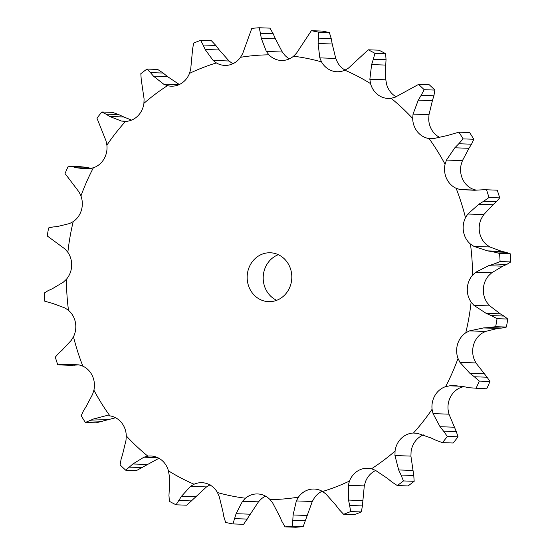 <?xml version="1.0" encoding="UTF-8"?>
<svg xmlns="http://www.w3.org/2000/svg" width="555" height="555" viewBox="0 0 555 555"><rect width="100%" height="100%" fill="white"/><g stroke="black" fill="none" stroke-linecap="round" stroke-linejoin="round"><path stroke-width="0.83" d="M499.694 197.871L488.983 197.497L483.641 201.271L496.385 201.722L499.694 197.871A250.083 228.285 -88 0 0 497.252 190.199L484.501 189.692L474.372 190.261L460.046 189.553L456.12 188.284A20.868 19.05 -88 0 1 446.56 178.523A20.868 19.05 -88 0 1 445.061 164.266A222.416 203.033 -88 0 0 429.057 138.556A20.868 19.05 -88 0 1 417.499 131.854A20.868 19.05 -88 0 1 412.684 118.527A222.416 203.033 -88 0 0 391.115 98.284A20.868 19.05 -88 0 1 388.077 98.436A20.868 19.05 -88 0 1 378.35 95.092A20.868 19.05 -88 0 1 370.539 83.611A222.416 203.033 -88 0 0 344.891 70.194A20.868 19.05 -88 0 1 337.031 71.748A20.868 19.05 -88 0 1 331.786 70.742A20.868 19.05 -88 0 1 321.512 61.883A222.416 203.033 -88 0 0 293.526 56.222A20.868 19.05 -88 0 1 281.336 60.481A20.868 19.05 -88 0 1 280.969 60.46A20.868 19.05 -88 0 1 268.939 54.834A222.416 203.033 -88 0 0 240.523 57.304A20.868 19.05 -88 0 1 229.375 64.956A20.868 19.05 -88 0 1 224.782 65.4A20.868 19.05 -88 0 1 216.401 62.937A222.416 203.033 -88 0 0 189.491 73.378A20.868 19.05 -88 0 1 180.514 83.909A20.868 19.05 -88 0 1 171.224 86.185A20.868 19.05 -88 0 1 167.485 85.643A222.416 203.033 -88 0 0 143.911 103.341A20.868 19.05 -88 0 1 137.716 116.044A20.868 19.05 -88 0 1 125.52 121.406A222.416 203.033 -88 0 0 106.893 145.153A20.868 19.05 -88 0 1 103.896 159.153A20.868 19.05 -88 0 1 93.365 167.783A222.416 203.033 -88 0 0 80.947 195.964A20.868 19.05 -88 0 1 81.363 210.317A20.868 19.05 -88 0 1 73.204 221.618A222.416 203.033 -88 0 0 67.856 252.31A20.868 19.05 -88 0 1 71.65 266.032A20.868 19.05 -88 0 1 66.427 279.248A222.416 203.033 -88 0 0 68.501 310.356A20.868 19.05 -88 0 1 75.418 322.517A20.868 19.05 -88 0 1 73.489 336.739A222.416 203.033 -88 0 0 82.848 366.147A20.868 19.05 -88 0 1 92.407 375.908A20.868 19.05 -88 0 1 93.906 390.165A222.416 203.033 -88 0 0 109.911 415.875A20.868 19.05 -88 0 1 121.469 422.577A20.868 19.05 -88 0 1 126.283 435.904A222.416 203.033 -88 0 0 147.852 456.154A20.868 19.05 -88 0 1 150.891 455.995A20.868 19.05 -88 0 1 160.617 459.339A20.868 19.05 -88 0 1 168.429 470.82A222.416 203.033 -88 0 0 194.077 484.238A20.868 19.05 -88 0 1 201.93 482.683A20.868 19.05 -88 0 1 207.181 483.689A20.868 19.05 -88 0 1 217.456 492.549A222.416 203.033 -88 0 0 245.442 498.21A20.868 19.05 -88 0 1 257.631 493.95A20.868 19.05 -88 0 1 257.999 493.971A20.868 19.05 -88 0 1 270.028 499.597A222.416 203.033 -88 0 0 298.444 497.127A20.868 19.05 -88 0 1 309.593 489.475A20.868 19.05 -88 0 1 314.185 489.031A20.868 19.05 -88 0 1 322.559 491.494A222.416 203.033 -88 0 0 349.477 481.053A20.868 19.05 -88 0 1 358.454 470.522A20.868 19.05 -88 0 1 367.743 468.247A20.868 19.05 -88 0 1 371.482 468.788A222.416 203.033 -88 0 0 395.056 451.09A20.868 19.05 -88 0 1 401.251 438.388A20.868 19.05 -88 0 1 413.447 433.032A222.416 203.033 -88 0 0 432.074 409.278A20.868 19.05 -88 0 1 435.071 395.278A20.868 19.05 -88 0 1 445.603 386.648A222.416 203.033 -88 0 0 458.021 358.468A20.868 19.05 -88 0 1 457.604 344.114A20.868 19.05 -88 0 1 465.763 332.813A222.416 203.033 -88 0 0 471.112 302.121A20.868 19.05 -88 0 1 467.317 288.399A20.868 19.05 -88 0 1 472.541 275.183A222.416 203.033 -88 0 0 470.46 244.075A20.868 19.05 -88 0 1 463.55 231.914A20.868 19.05 -88 0 1 465.478 217.699A222.416 203.033 -88 0 0 456.12 188.284M492.611 205.066L496.711 201.423M484.133 200.972L478.354 204.559M488.983 197.497A250.083 228.285 -88 0 0 486.541 189.817M489.905 246.968L473.949 246.406L487.637 250.888L501.775 251.394L489.905 246.968L486.499 244.644A20.868 19.05 -88 0 1 479.582 232.483A20.868 19.05 -88 0 1 481.511 218.261L483.787 214.591L492.965 204.76L478.826 204.261L467.83 214.022L465.478 217.699M462.426 160.631L446.47 160.069L454.829 147.796L468.968 148.296L462.426 160.631L461.094 164.835A20.868 19.05 -88 0 0 462.592 179.092A20.868 19.05 -88 0 0 472.152 188.853L476.003 190.122M484.501 189.692L497.252 190.199M274.003 301.129A24.455 22.325 -88 0 0 291.736 275.044A24.455 22.325 -88 0 0 270.347 252.775A24.455 22.325 -88 0 0 247.176 276.425A24.455 22.325 -88 0 0 268.62 301.656A24.455 22.325 -88 0 0 274.003 301.129M475.614 190.108L460.046 189.553M491.633 272.852L475.677 272.283L488.622 265.699L502.768 266.206L491.633 272.852L488.573 275.752A20.868 19.05 -88 0 0 483.349 288.968A20.868 19.05 -88 0 0 487.144 302.69L489.878 305.916L473.921 305.354L471.112 302.121M485.431 331.446L469.474 330.884L483.558 327.929L497.696 328.428L485.431 331.446L481.796 333.382A20.868 19.05 -88 0 0 473.637 344.683A20.868 19.05 -88 0 0 474.053 359.036L475.926 362.949L459.97 362.38L458.021 358.468M463.744 386.662L461.635 387.217A20.868 19.05 -88 0 0 451.104 395.847A20.868 19.05 -88 0 0 448.107 409.847L448.988 414.176L433.032 413.607L432.074 409.278M423.416 434.898A20.868 19.05 -88 0 0 417.284 438.956A20.868 19.05 -88 0 0 411.088 451.659L410.915 456.106L394.959 455.544L395.056 451.09M375.721 470.46A20.868 19.05 -88 0 0 374.486 471.091A20.868 19.05 -88 0 0 365.509 481.622L364.288 485.889L348.332 485.32L349.477 481.053M322.136 491.251A20.868 19.05 -88 0 0 314.477 497.696L312.292 501.484L296.335 500.922L298.444 497.127M265.581 496.177A20.868 19.05 -88 0 0 261.474 498.779L258.47 501.838L242.514 501.269L245.442 498.21M229.055 60.995L213.106 60.426L205.135 49.471L219.274 49.971L229.055 60.995L232.441 63.506A20.868 19.05 -88 0 0 232.864 63.749M282.308 52.024L266.351 51.455L261.294 38.344L275.44 38.843L282.308 52.024L284.972 55.403A20.868 19.05 -88 0 0 289.419 58.823M335.775 58.441L319.819 57.873L318.077 43.498L332.223 43.998L335.775 58.441L337.544 62.451A20.868 19.05 -88 0 0 345.12 70.09M385.808 79.802L369.852 79.24L371.621 64.574L385.76 65.081L385.808 79.802L386.571 84.18A20.868 19.05 -88 0 0 394.383 95.661A20.868 19.05 -88 0 0 396.062 96.73M429.008 114.656L413.052 114.094L418.262 100.15L432.4 100.649L429.008 114.656L428.717 119.096A20.868 19.05 -88 0 0 433.531 132.423A20.868 19.05 -88 0 0 439.394 137.251M278.312 254.696A24.455 22.325 -88 0 0 263.209 276.994A24.455 22.325 -88 0 0 276.688 300.304M473.949 246.406L470.46 244.075M446.47 160.069L445.061 164.266M499.549 253.427A250.083 228.285 -88 0 1 500.09 261.551L494.006 263.979L506.743 264.43L510.801 261.925A250.083 228.285 -88 0 0 510.26 253.808L505.938 252.289L493.194 251.838L499.549 253.427L510.26 253.808M493.763 251.928L487.096 250.798M475.677 272.283L472.541 275.183M494.554 263.805L488.102 265.873M458.916 132.173A250.083 228.285 -88 0 1 463.092 138.882L458.798 143.745L471.535 144.203L473.803 139.256A250.083 228.285 -88 0 0 469.627 132.548L458.916 132.173L447.205 135.559L433.157 138.681L429.057 138.556M459.207 143.343L454.441 148.199M413.052 114.094L412.684 118.527M491.272 315.608L497.065 318.667A250.083 228.285 -88 0 1 495.671 326.673L489.184 327.589L501.921 328.04L506.382 327.055A250.083 228.285 -88 0 0 507.776 319.049L504.009 316.059L491.272 315.608L486.104 313.318L473.921 305.354M469.474 330.884L465.763 332.813M489.753 327.554L483.003 327.963M418.567 84.416A250.083 228.285 -88 0 1 424.193 89.702L421.162 95.321L433.899 95.772L434.905 90.076A250.083 228.285 -88 0 0 429.279 84.797L418.567 84.416L395.111 97.25L391.115 98.284M421.46 94.843L417.977 100.635M369.852 79.24L370.539 83.611M469.495 387.772L486.721 388.819A250.083 228.285 -88 0 0 489.961 381.465L487.082 377.22L474.338 376.769L469.87 373.286L459.97 362.38M486.721 388.819L476.01 388.438A250.083 228.285 -88 0 0 479.249 381.084L474.338 376.769M463.959 386.703L455.357 385.69L449.64 385.829L445.603 386.648M470.064 387.876L463.418 386.592M368.236 49.804A250.083 228.285 -88 0 1 374.93 53.301L373.3 59.295L386.044 59.746L385.642 53.682A250.083 228.285 -88 0 0 378.947 50.186L368.236 49.804L348.512 68.078L344.891 70.194M373.48 58.768L371.462 65.102M319.819 57.873L321.512 61.883M448.988 414.176L456.3 431.603L443.563 431.152L447.323 436.431A250.083 228.285 -88 0 1 442.46 442.633L436.292 440.42M443.563 431.152L440.046 426.712L433.032 413.607M431.173 438.013L417.533 433.365L413.447 433.032M436.82 440.663L430.673 437.777M311.362 30.698A250.083 228.285 -88 0 1 318.667 32.176L318.48 38.129L331.217 38.579L329.372 32.551A250.083 228.285 -88 0 0 322.073 31.073L311.362 30.698L296.53 53.162L293.526 56.222M318.528 37.587L318.05 44.032M266.351 51.455L268.939 54.834M410.915 456.106L413.773 475.496L401.036 475.045L403.457 480.935A250.083 228.285 -88 0 1 397.304 485.556L391.837 481.955M401.036 475.045L398.663 469.946L394.959 455.544M387.439 478.375L375.346 470.265L371.482 468.788M392.288 482.309L387.008 478.015M259.227 27.75L260.427 33.251L273.171 33.702L269.938 28.132L259.227 27.75A250.083 228.285 -88 0 0 251.81 28.395L242.708 53.516L240.523 57.304M260.357 32.745L261.391 38.85M213.106 60.426L216.401 62.937M364.288 485.889L362.394 505.917L349.657 505.466L350.642 511.564A250.083 228.285 -88 0 1 343.621 514.291L339.154 509.539M349.657 505.466L348.54 500.055L348.332 485.32M335.726 505.029L325.945 494.006L322.559 491.494M339.507 509.989L335.393 504.578M200.667 40.335L211.379 40.709L215.846 45.461L203.109 45.01L200.667 40.335A250.083 228.285 -88 0 0 193.646 43.061L192.606 49.083L190.712 69.111L189.491 73.378M202.922 44.566L205.35 49.922M179.653 84.735L167.561 76.625L153.423 76.125L163.697 84.173L167.485 85.643M281.829 521.298L285.062 526.868A250.083 228.285 -88 0 0 292.478 526.223L293.096 514.978L296.335 500.922M279.56 516.157L272.692 502.976L270.028 499.597M282.072 521.811L279.345 515.644M146.985 69.063L157.696 69.444L163.163 73.045L150.426 72.594L146.985 69.063A250.083 228.285 -88 0 0 140.831 73.683L141.227 79.504L144.085 98.894L143.911 103.341M150.134 72.24L153.735 76.479M131.584 120.102L123.827 116.987L109.682 116.481L121.51 121.066L125.52 121.406M223.783 516.421L225.628 522.449A250.083 228.285 -88 0 0 232.927 523.927L236.104 513.701L242.514 501.269M222.777 511.002L219.225 496.558L217.456 492.549M223.894 516.962L222.694 510.461M101.829 111.992L112.54 112.367L118.708 114.58L105.963 114.129L101.829 111.992A250.083 228.285 -88 0 0 96.965 118.187L106.012 140.824L106.893 145.153M105.61 113.893L110.07 116.716M210.109 484.806L206.488 486.922L190.531 486.353L194.077 484.238M91.256 168.338L76.902 167.797L84.11 168.755L89.404 168.609L93.365 167.783M168.956 495.254L169.358 501.318A250.083 228.285 -88 0 0 176.053 504.814L181.45 496.309L190.531 486.353M169.24 489.919L169.192 475.198L168.429 470.82M168.942 495.781L169.282 489.392M79.601 166.576L68.279 166.181A250.083 228.285 -88 0 0 65.039 173.535L79.074 192.051L80.947 195.964M72.365 166.68L77.325 167.901M68.279 166.181L72.76 166.778L85.505 167.228L78.99 166.562M157.786 457.681L143.932 457.188L147.852 456.154M57.304 226.572L69.569 223.554L73.204 221.618M121.101 459.228L120.095 464.923A250.083 228.285 -88 0 0 125.721 470.203L132.867 463.987L143.932 457.188M122.599 454.351L125.992 440.344L126.283 435.904M120.962 459.713L122.759 453.858M53.079 226.96L48.618 227.945A250.083 228.285 -88 0 0 47.224 235.951L65.122 249.084L67.856 252.31M52.669 227.002L57.741 226.53M110.098 415.903L105.887 415.75L109.911 415.875M52.232 288.794L63.367 282.148L66.427 279.248M83.465 410.797L81.197 415.744A250.083 228.285 -88 0 0 85.373 422.452L93.656 418.942L105.887 415.75M86.032 406.704L92.574 394.369L93.906 390.165M83.222 411.213L86.302 406.295M48.257 290.57L44.199 293.075A250.083 228.285 -88 0 0 44.74 301.192L53.224 303.606L65.095 308.032L68.501 310.356M47.869 290.751L52.642 288.621M58.615 353.278L55.306 357.129A250.083 228.285 -88 0 0 57.748 364.802L66.489 364.24L78.997 364.878L82.848 366.147M62.035 350.24L71.213 340.409L73.489 336.739M58.289 353.577L62.389 349.934M501.352 251.304L506.34 252.372M502.358 266.379L507.131 264.249M468.697 148.705L471.778 143.787M489.878 305.916L500.242 313.818L504.009 316.059M497.259 328.47L502.331 327.998M432.241 101.142L434.038 95.287M475.926 362.949L487.082 377.22M385.718 65.608L386.058 59.218M456.3 431.603L458.035 436.813A250.083 228.285 -88 0 1 453.171 443.008L442.46 442.633M332.306 44.539L331.106 38.038M413.773 475.496L414.169 481.317A250.083 228.285 -88 0 1 408.015 485.937L397.304 485.556M275.655 39.356L272.928 33.189M362.394 505.917L361.354 511.939A250.083 228.285 -88 0 1 354.333 514.665L343.621 514.291M219.607 50.422L215.493 45.01M312.292 501.484L303.19 526.605A250.083 228.285 -88 0 1 295.773 527.25L285.062 526.868M167.992 76.985L162.712 72.691M258.47 501.838L243.638 524.302L232.927 523.927M124.327 117.223L118.18 114.337M206.488 486.922L186.764 505.196L176.053 504.814M91.582 168.408L84.936 167.124M158.938 458.27L136.433 470.584L125.721 470.203M115.606 417.748L96.084 422.827L85.373 422.452M79.171 364.912L70.499 365.308L59.121 364.899M500.09 261.551L510.801 261.925M463.092 138.882L473.803 139.256M500.242 313.818L486.104 313.318M495.671 326.673L506.382 327.055M497.065 318.667L507.776 319.049M424.193 89.702L434.905 90.076M484.009 373.786L469.87 373.286M479.249 381.084L489.961 381.465M374.93 53.301L385.642 53.682M454.184 427.211L440.046 426.712M447.323 436.431L458.035 436.813M318.667 32.176L329.372 32.551M412.802 470.453L398.663 469.946M403.457 480.935L414.169 481.317M362.679 500.554L348.54 500.055M350.642 511.564L361.354 511.939M307.234 515.477L293.096 514.978M292.478 526.223L303.19 526.605M305.659 520.784L292.922 520.326M250.243 514.201L236.104 513.701M247.447 519.085L234.703 518.634M195.596 496.808L181.45 496.309M191.711 500.936L178.967 500.485M147.006 464.486L132.867 463.987M142.253 467.581L129.516 467.13M107.795 419.441L93.656 418.942M102.453 421.287L89.709 420.836M75.008 365.204L62.271 364.753M483.787 214.591L467.83 214.022M461.26 386.238L449.64 385.829M178.904 84.707L163.697 84.173M127.164 121.267L121.51 121.066"/></g></svg>
